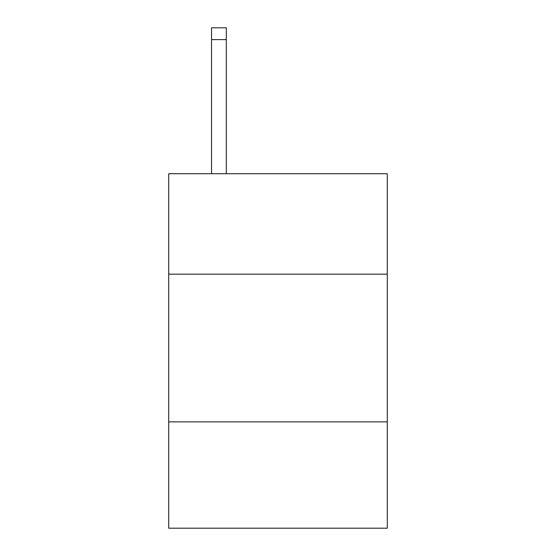 <?xml version="1.0" encoding="UTF-8"?>
<svg xmlns="http://www.w3.org/2000/svg" width="556" height="556" viewBox="0 0 556 556"><rect width="100%" height="100%" fill="white"/><g stroke="black" fill="none" stroke-linecap="round" stroke-linejoin="round"><path stroke-width="0.83" d="M387.296 274.157L387.296 173.722L168.704 173.722L168.704 274.157L387.296 274.157L387.296 528.2L168.704 528.2L168.704 274.157M387.296 421.858L168.704 421.858M226.306 173.722L226.306 39.615L211.537 39.615L211.537 27.8L226.306 27.8L226.306 39.615M211.537 173.722L211.537 39.615"/></g></svg>
